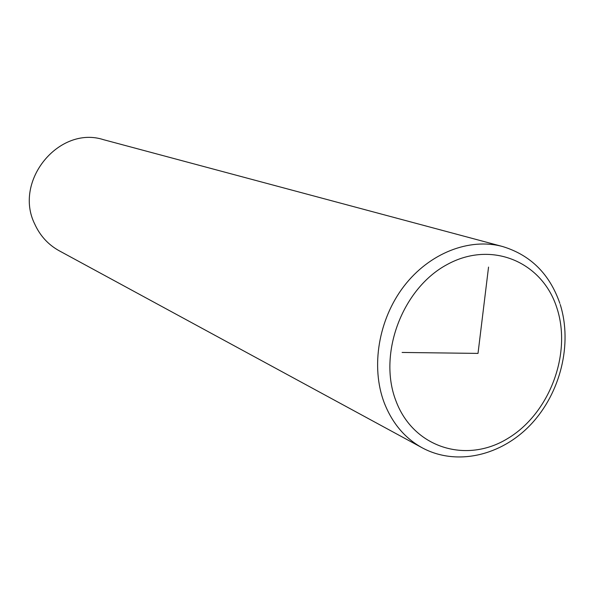 <?xml version="1.0" encoding="UTF-8"?>
<svg xmlns="http://www.w3.org/2000/svg" width="595" height="595" viewBox="0 0 595 595"><rect width="100%" height="100%" fill="white"/><g stroke="black" fill="none" stroke-linecap="round" stroke-linejoin="round"><path stroke-width="0.89" d="M559.858 303.376C549.639 273.975 530.532 255.017 502.544 246.508L103.523 139.684C59.217 125.233 13.202 180.895 34.741 224.062C40.088 235.799 48.232 244.701 59.165 250.755L422.167 447.79C456.529 466.376 501.473 455.763 530.963 424.354C560.512 392.953 572.643 344.007 560.222 304.491M488.547 267.088L478.016 353.4L402.108 352.448M502.544 246.508C469.403 237.531 429.397 253.061 403.946 286.232C378.509 319.374 370.618 366.743 384.154 402.599C392.15 423.112 404.823 438.18 422.167 447.79M395.846 400.643C413.257 447.834 466.168 464.078 507.669 438.53C549.438 413.637 572.018 353.884 556.913 308.032C542.447 261.859 491.537 239.986 447.076 264.567C402.361 288.441 377.78 353.832 395.846 400.643"/></g></svg>
